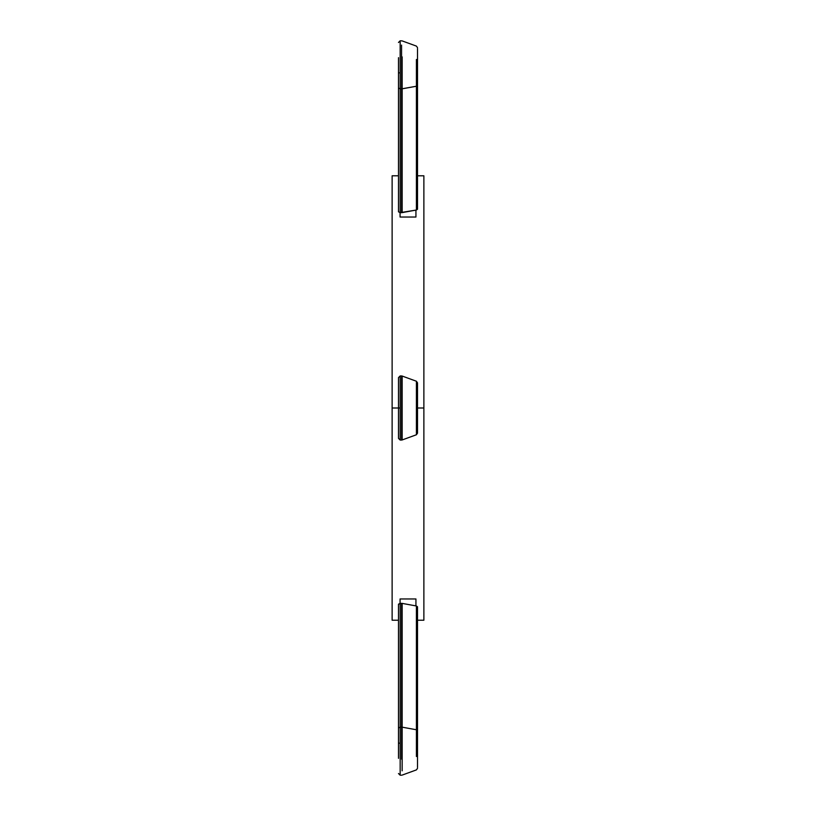 <?xml version="1.0" encoding="UTF-8"?>
<svg xmlns="http://www.w3.org/2000/svg" width="816" height="816" viewBox="0 0 816 816"><rect width="100%" height="100%" fill="white"/><g stroke="black" fill="none" stroke-linecap="round" stroke-linejoin="round"><path stroke-width="1.22" d="M416.405 59.476L416.405 72.859L417.517 72.859L417.517 48.542L417.517 209.222L416.405 210.018L400.166 212.66L398.483 211.813L398.483 72.859L400.166 72.859L400.166 41.891L400.166 88.883L401.564 88.883L401.564 45.094L401.564 88.883L400.166 88.883L400.166 212.66L401.564 212.66L401.564 88.883L416.405 86.241L416.405 59.476M398.483 57.671L398.483 72.859L398.483 57.671M416.405 381.235L416.405 408L417.517 408L417.517 382.826L416.405 381.235L402.145 376.043L416.405 381.235L417.517 382.826L417.517 408L423.871 408L417.517 408L417.517 433.174L417.517 408L416.405 408L416.405 381.235M398.483 377.635L398.483 408L400.166 408L400.166 375.941L398.483 377.635L400.166 375.941L401.564 375.941L400.166 375.941L400.166 440.059L401.564 440.059L401.564 375.941L402.145 376.043L402.145 439.957L416.405 434.765L416.405 408L416.405 434.765L402.145 439.957L402.145 376.043L401.564 375.941L401.564 440.059L400.166 440.059L400.166 408L392.129 408L392.129 620.221L398.483 620.221L392.129 620.221L392.129 175.787L392.129 408L398.483 408L398.483 377.635M416.405 729.759L416.405 743.141L417.517 743.141L417.517 730.555L416.405 729.759L416.405 605.982L417.517 606.778L417.517 767.458L417.517 743.141L416.405 743.141L416.405 729.759L402.145 727.168L416.405 729.759L417.517 730.555L417.517 606.778L416.405 605.982L402.145 603.391L416.405 605.982L416.405 729.759M398.483 727.964L398.483 743.141L400.166 743.141L400.166 727.117L398.483 727.964L398.483 604.187L401.564 603.34L402.145 603.391L402.145 770.814L402.145 603.391L400.166 603.34L400.166 727.117L401.564 727.117L401.564 603.34L401.564 727.117L400.166 727.117L400.166 774.109L400.166 743.141L398.483 743.141L398.483 727.964L400.166 727.117L400.166 603.34L398.483 604.187L398.483 727.964M423.871 620.221L423.871 175.787L423.871 620.221L417.517 620.221L423.871 620.221M400.064 598.964L415.936 598.964L400.064 598.964L400.064 603.34L400.064 598.964M415.936 217.036L400.064 217.036L415.936 217.036L415.936 210.1L415.936 217.036M401.564 759.176L401.564 727.117L402.145 727.168L401.564 727.117L401.564 759.176M415.936 605.9L415.936 598.964L415.936 605.9M398.483 758.329L398.483 743.141L398.483 758.329M416.405 756.524L416.405 743.141L416.405 756.524M398.483 438.365L398.483 408L398.483 438.365L400.166 440.059L398.483 438.365M416.405 434.765L417.517 433.174L416.405 434.765M401.564 440.059L402.145 439.957L401.564 440.059M400.064 212.66L400.064 217.036L400.064 212.66M400.166 72.859L398.483 72.859L398.483 88.036L400.166 88.883L400.166 72.859M400.166 88.883L398.483 88.036L398.483 211.813L400.166 212.66L400.166 88.883M402.145 56.875L402.145 212.609L416.405 210.018L416.405 86.241L402.145 88.832L402.145 56.875M417.517 72.859L416.405 72.859L416.405 86.241L417.517 85.445L417.517 72.859M417.517 85.445L416.405 86.241L416.405 210.018L417.517 209.222L417.517 85.445M402.145 88.832L401.564 88.883L401.564 212.66L402.145 212.609L402.145 88.832M398.483 42.493L400.166 40.8L402.145 40.902L416.405 46.094L417.517 47.685M423.871 175.787L417.517 175.787M398.483 175.787L392.129 175.787M401.564 775.2L400.166 775.2L398.483 773.507M402.145 775.098L416.405 769.906L417.517 768.315"/></g></svg>
